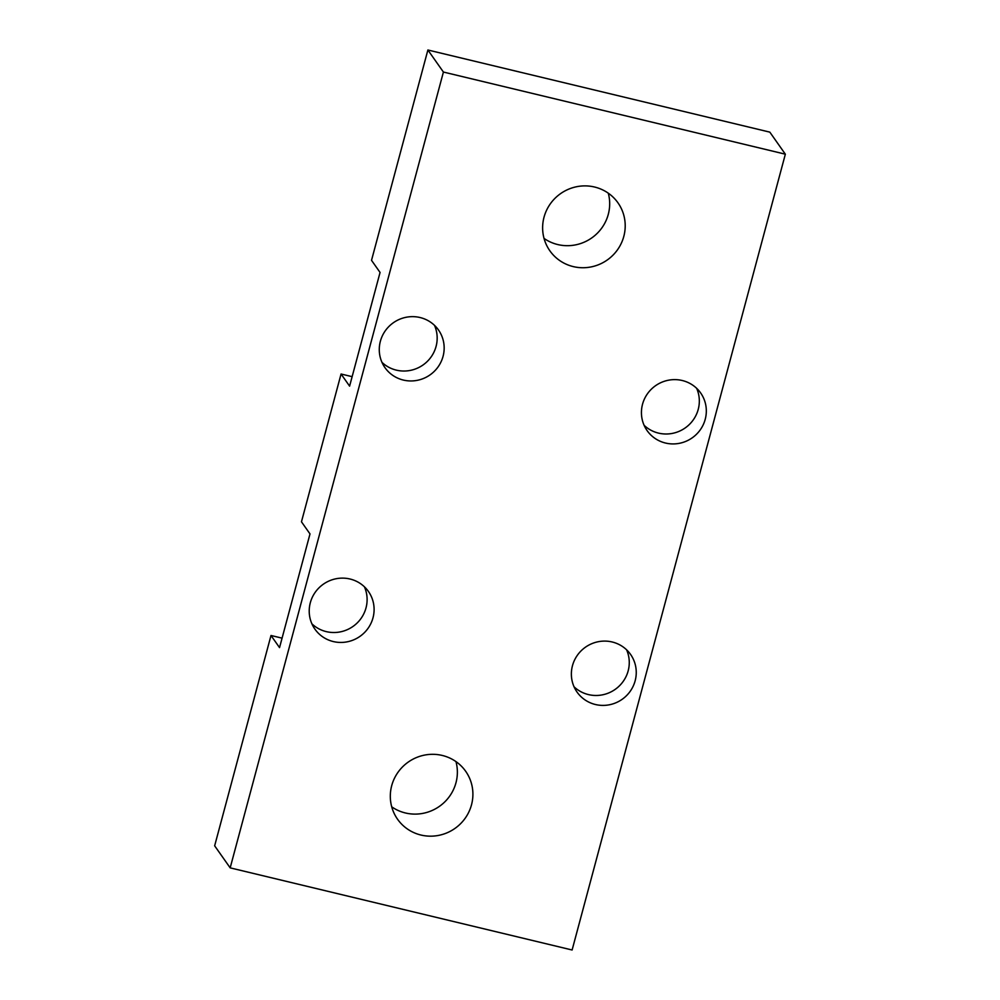 <?xml version="1.0" encoding="UTF-8"?>
<svg xmlns="http://www.w3.org/2000/svg" width="1000" height="1000" viewBox="0 0 1000 1000"><rect width="100%" height="100%" fill="white"/><g stroke="black" fill="none" stroke-linecap="round" stroke-linejoin="round"><path stroke-width="1.5" d="M230.175 867.862L443.413 72.05L785.35 154.188L572.112 950L230.175 867.862L214.65 845.812L271 635.487L282.075 638.15M443.413 72.05L427.887 50L769.825 132.137L785.35 154.188M271 635.487L279.538 647.613L310 533.925L301.462 521.8L341.062 374.012L349.6 386.138L380.062 272.45L371.525 260.325L427.887 50M626.587 649.8A32.725 31.875 -35.1 0 1 621.4 683.713A32.725 31.875 -35.1 0 1 588.45 694.587A32.725 31.875 -35.1 0 1 574.05 686.787M341.062 374.012L352.137 376.662M434.487 325.35A32.725 31.875 -35.1 0 1 429.312 359.263A32.725 31.875 -35.1 0 1 396.35 370.138A32.725 31.875 -35.1 0 1 381.95 362.337M608.275 193.175A41.65 40.562 -35.1 0 1 557.725 244.55A41.65 40.562 -35.1 0 1 544.038 238.4M455.962 761.6A41.65 40.562 -35.1 0 1 405.425 812.975A41.65 40.562 -35.1 0 1 391.725 806.825M573.263 266.6A41.65 40.562 -35.1 0 1 549.862 250.787A41.65 40.562 -35.1 0 1 550.2 204.013A41.65 40.562 -35.1 0 1 594.575 187.025A41.65 40.562 -35.1 0 1 617.975 202.838A41.65 40.562 -35.1 0 1 617.638 249.6A41.65 40.562 -35.1 0 1 573.263 266.6M420.95 835.037A41.65 40.562 -35.1 0 1 397.55 819.225A41.65 40.562 -35.1 0 1 397.887 772.45A41.65 40.562 -35.1 0 1 442.275 755.45A41.65 40.562 -35.1 0 1 465.662 771.263A41.65 40.562 -35.1 0 1 465.325 818.037A41.65 40.562 -35.1 0 1 420.95 835.037M403.338 380.062A32.725 31.875 -35.1 0 1 384.963 367.638A32.725 31.875 -35.1 0 1 385.225 330.887A32.725 31.875 -35.1 0 1 420.087 317.538A32.725 31.875 -35.1 0 1 438.475 329.963A32.725 31.875 -35.1 0 1 438.212 366.712A32.725 31.875 -35.1 0 1 403.338 380.062M364.425 586.825A32.725 31.875 -35.1 0 1 359.25 620.737A32.725 31.875 -35.1 0 1 326.287 631.625A32.725 31.875 -35.1 0 1 311.887 623.812M333.275 641.55A32.725 31.875 -35.1 0 1 314.9 629.113A32.725 31.875 -35.1 0 1 315.163 592.375A32.725 31.875 -35.1 0 1 350.025 579.012A32.725 31.875 -35.1 0 1 368.413 591.438A32.725 31.875 -35.1 0 1 368.15 628.188A32.725 31.875 -35.1 0 1 333.275 641.55M696.65 388.312A32.725 31.875 -35.1 0 1 691.462 422.225A32.725 31.875 -35.1 0 1 658.512 433.113A32.725 31.875 -35.1 0 1 644.112 425.3M665.5 443.038A32.725 31.875 -35.1 0 1 647.113 430.613A32.725 31.875 -35.1 0 1 647.387 393.862A32.725 31.875 -35.1 0 1 682.25 380.513A32.725 31.875 -35.1 0 1 700.638 392.938A32.725 31.875 -35.1 0 1 700.362 429.688A32.725 31.875 -35.1 0 1 665.5 443.038M595.438 704.513A32.725 31.875 -35.1 0 1 577.05 692.087A32.725 31.875 -35.1 0 1 577.312 655.35A32.725 31.875 -35.1 0 1 612.188 641.988A32.725 31.875 -35.1 0 1 630.562 654.412A32.725 31.875 -35.1 0 1 630.3 691.162A32.725 31.875 -35.1 0 1 595.438 704.513"/></g></svg>

